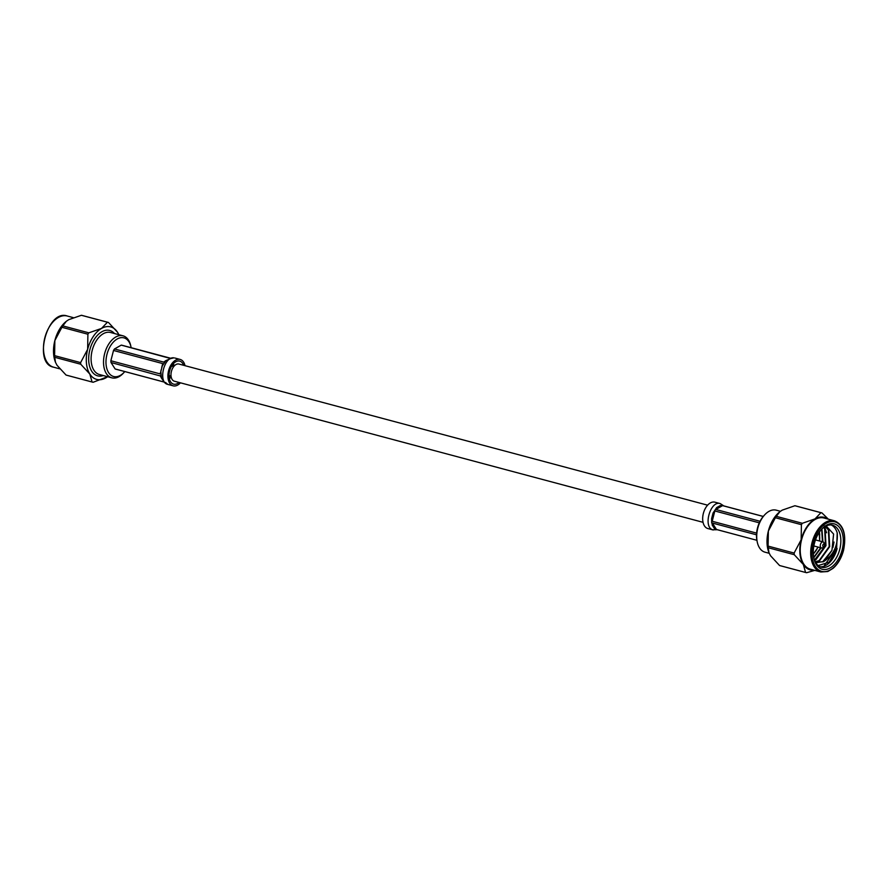 <?xml version="1.0" encoding="UTF-8"?>
<svg xmlns="http://www.w3.org/2000/svg" width="888" height="888" viewBox="0 0 888 888"><rect width="100%" height="100%" fill="white"/><g stroke="black" fill="none" stroke-linecap="round" stroke-linejoin="round"><path stroke-width="1.33" d="M703.03 522.322L174.359 381.196A8.869 5.372 -75.1 0 1 171.462 371.24A8.869 5.372 -75.1 0 1 178.943 364.058L707.614 505.172M122.4 345.388A12.354 7.481 104.9 0 0 121.945 345.243A12.354 7.481 104.9 0 0 121.256 345.121L170.185 358.408M161.705 367.532L162.715 363.592L162.26 366.011L165.856 360.595L163.703 362.104L114.508 348.962A12.354 7.481 104.9 0 0 113.52 350.46L162.715 363.592L162.848 364.446M164.269 361.949L165.124 361.283M161.039 376.945L160.217 375.646L161.394 377.988L160.839 371.573L160.073 373.881L110.867 360.75A12.354 7.481 104.9 0 0 111.022 362.515L160.628 376.035M160.595 373.215L161.072 369.974M164.28 382.084L115.129 368.964A12.354 7.481 104.9 0 0 115.584 369.108L164.302 382.118M121.256 345.121L114.508 348.962M111.022 362.515L115.129 368.964M113.52 350.46L110.867 360.75M169.031 375.524L171.04 376.057M171.173 376.912L169.042 376.346M172.072 365.368L174.248 365.945M173.682 366.611L171.639 366.056M165.856 360.595L171.118 358.43M160.839 371.573L162.26 366.011M164.003 381.751L161.394 377.988M185.015 365.678A13.653 8.27 104.9 0 0 180.175 359.44A13.653 8.27 104.9 0 0 168.653 370.496A13.653 8.27 104.9 0 0 173.127 385.825A13.653 8.27 104.9 0 0 180.442 382.828M183.594 365.301A11.91 7.215 104.9 0 0 179.72 361.116A11.91 7.215 104.9 0 0 172.05 365.401A11.91 7.215 104.9 0 0 173.582 384.138A11.91 7.215 104.9 0 0 179.021 382.439M82.473 315.54A30.88 18.715 104.9 0 0 82.229 315.473A30.88 18.715 104.9 0 0 81.407 315.284L107.426 322.233A30.88 18.715 -75.1 0 1 108.247 322.411A30.88 18.715 -75.1 0 1 108.491 322.488L117.538 332.267L118.837 334.698M61.894 327.284L87.901 334.221A30.88 18.715 -75.1 0 1 88.822 332.834L62.815 325.896A30.88 18.715 104.9 0 0 61.894 327.284L54.856 340.559L54.601 355.655A30.88 18.715 104.9 0 0 54.745 357.298L80.764 364.247A30.88 18.715 -75.1 0 1 80.619 362.604L54.601 355.655M107.615 376.712L93.14 382.262A30.88 18.715 -75.1 0 1 92.319 382.073A30.88 18.715 -75.1 0 1 92.075 382.007L66.056 375.058A30.88 18.715 104.9 0 0 66.3 375.136A30.88 18.715 104.9 0 0 66.545 375.191M92.075 382.007L89.81 374.026L80.764 364.247M54.745 357.298L55.478 362.293L57.021 365.279L66.056 375.058M80.619 362.604L87.646 349.317L87.901 334.221M88.822 332.834L101.51 328.438L107.426 322.233M81.407 315.284L68.72 319.68L66.345 321.29L62.815 325.896M55.411 362.115A27.184 16.472 -75.1 0 1 55.322 361.871A27.184 16.472 -75.1 0 1 54.856 340.559A27.184 16.472 -75.1 0 1 66.1 321.489A27.184 16.472 -75.1 0 1 66.234 321.378M118.826 334.687A27.184 16.472 104.9 0 0 117.538 332.267A27.184 16.472 104.9 0 0 101.51 328.438A27.184 16.472 104.9 0 0 87.646 349.317A27.184 16.472 104.9 0 0 89.81 374.026A27.184 16.472 104.9 0 0 105.827 377.866A27.184 16.472 104.9 0 0 107.615 376.701M131.158 347.708A20.002 12.121 104.9 0 0 131.024 347.041A20.002 12.121 104.9 0 0 119.469 337.995A20.002 12.121 104.9 0 0 106.971 354.356A20.002 12.121 104.9 0 0 109.957 374.314A20.002 12.121 104.9 0 0 124.342 372.083A20.002 12.121 104.9 0 0 124.797 371.573M124.342 372.083L123.499 373.016A21.745 13.176 -75.1 0 1 111.821 377.833A21.745 13.176 -75.1 0 1 104.606 353.757A21.745 13.176 -75.1 0 1 123.032 335.819A21.745 13.176 -75.1 0 1 130.758 345.798L131.024 347.041M716.339 529.47L756.887 540.293L716.461 529.481L714.396 528.482L712.187 525.008L712.354 523.032L756.498 534.809M756.609 533.122L712.198 521.267L711.621 518.592L713.053 513.031L714.84 510.966L759.296 522.832M760.039 521.278L715.828 509.479L716.649 507.625L720.29 505.55L722.577 505.627L763.214 516.472M723.054 505.727L720.29 505.55L716.649 507.625L713.053 513.031L711.621 518.592L711.688 522.854L714.396 528.482L716.927 529.57L715.784 529.304M713.219 529.992L707.88 528.56A13.653 8.27 -75.1 0 1 703.407 513.231A13.653 8.27 -75.1 0 1 714.918 502.175L720.268 503.607C710.589 500.133 702.819 526.639 712.587 529.77L717.371 529.748M823.798 524.975L826.617 532.756M831.201 524.963A21.745 13.176 104.9 0 1 837.218 532.933L836.64 548.451L824.541 565.19M834.021 542.046L832.922 547.474M820.046 566.755A21.745 13.176 104.9 0 0 837.107 548.573L829.07 562.237L818.181 565.567M813.774 557.842A21.745 13.176 104.9 0 0 821.356 567.221A21.745 13.176 104.9 0 0 839.782 549.284A21.745 13.176 104.9 0 0 832.567 525.208A21.745 13.176 104.9 0 0 821.311 529.57M814.784 570.374L806.637 572.716A30.88 18.715 -75.1 0 1 805.816 572.527A30.88 18.715 -75.1 0 1 805.571 572.46L779.564 565.512A30.88 18.715 104.9 0 0 779.808 565.589A30.88 18.715 104.9 0 0 780.053 565.645M794.116 553.046L768.098 546.109A30.88 18.715 104.9 0 0 768.242 547.752L794.26 554.689A30.88 18.715 -75.1 0 1 794.116 553.046L801.154 539.771L801.409 524.675A30.88 18.715 -75.1 0 1 802.33 523.287L776.312 516.35A30.88 18.715 104.9 0 0 775.39 517.737L801.409 524.675M795.97 505.994A30.88 18.715 104.9 0 0 795.726 505.927A30.88 18.715 104.9 0 0 794.904 505.738L820.923 512.687A30.88 18.715 -75.1 0 1 821.744 512.864A30.88 18.715 -75.1 0 1 821.988 512.942L828.338 519.169M794.904 505.738L782.228 510.134L779.842 511.743L776.312 516.35M802.33 523.287L815.006 518.892L820.923 512.687M775.39 517.737L768.364 531.013L768.098 546.109M768.242 547.752L768.986 552.747L770.518 555.733L779.564 565.512M805.571 572.46L803.307 564.479L794.26 554.689M827.572 518.969A27.184 16.472 104.9 0 0 815.006 518.892A27.184 16.472 104.9 0 0 801.154 539.771A27.184 16.472 104.9 0 0 803.307 564.479A27.184 16.472 104.9 0 0 813.919 570.14M842.135 549.883A23.488 14.23 -75.1 0 1 827.472 569.097A23.488 14.23 -75.1 0 1 813.896 558.474A23.488 14.23 -75.1 0 1 821.744 529.082A23.488 14.23 -75.1 0 1 838.638 526.462A23.488 14.23 -75.1 0 1 842.135 549.883M801.553 539.871A26.485 16.051 -75.1 0 1 823.997 518.015L834.454 520.812A26.485 16.051 -75.1 0 0 812.02 542.657A26.485 16.051 -75.1 0 0 820.801 571.983L810.344 569.186A26.485 16.051 -75.1 0 1 801.553 539.871M768.908 552.569A27.184 16.472 -75.1 0 1 768.819 552.325A27.184 16.472 -75.1 0 1 768.364 531.013A27.184 16.472 -75.1 0 1 779.597 511.943A27.184 16.472 -75.1 0 1 779.731 511.832M757.286 542.202L757.02 540.959A20.002 12.121 -75.1 0 1 757.497 527.994A20.002 12.121 -75.1 0 1 763.702 515.917L764.557 514.985A21.745 13.176 104.9 0 0 757.808 528.116A21.745 13.176 104.9 0 0 757.286 542.202A21.745 13.176 104.9 0 0 765.012 552.181L769.208 553.302M780.43 511.288L776.234 510.167A21.745 13.176 104.9 0 0 764.557 514.985M837.218 532.933C838.128 544.943 833.954 554.256 824.697 560.894L823.287 561.76L815.495 562.304M825.119 526.517L828.826 529.892L829.681 546.642L819.569 560.772L815.328 561.993M823.92 527.294L825.107 528.893L825.973 545.654L815.861 559.773L814.574 560.361M821.944 528.937L822.921 541.902M821.111 547.896L813.752 557.775M819.446 532.012L819.724 535.175M824.697 560.894L831.945 550.371L822.821 561.638L816.461 562.67M825.041 526.562L828.36 529.77L829.214 546.52L819.113 560.639L815.251 561.849M823.709 527.45L824.652 528.771L825.507 545.521L814.474 560.095M821.655 529.215L822.455 541.769M820.656 547.774L813.686 557.364M831.945 550.371L833.599 534.054L826.151 525.974M824.441 545.521A1.388 0.844 104.9 0 0 823.32 544.2A1.388 0.844 104.9 0 0 824.009 546.364A1.388 0.844 104.9 0 0 824.441 545.521M824.009 546.364L823.154 547.297A3.13 1.898 -75.1 0 1 821.478 547.996A3.13 1.898 -75.1 0 1 820.445 544.477A3.13 1.898 -75.1 0 1 823.087 541.946A3.13 1.898 -75.1 0 1 824.197 543.378L824.475 544.621M173.249 363.847L174.448 365.734M171.273 377.4L169.319 378.521M171.295 358.463L173.904 357.853C163.914 356.221 157.809 382.628 167.777 384.393L165.434 382.417M53.591 367.188C32.69 363.625 47.353 308.691 67.255 316.017A26.485 16.051 104.9 0 0 44.811 337.873A26.485 16.051 104.9 0 0 53.591 367.188L59.718 368.831M123.032 335.819L110.612 332.501A21.745 13.176 104.9 0 0 92.186 350.438A21.745 13.176 104.9 0 0 99.401 374.514L111.821 377.833M103.252 375.546A23.488 14.23 -75.1 0 1 89.832 349.839A23.488 14.23 -75.1 0 1 114.474 333.533M712.354 523.032L716.461 529.481M722.577 505.627L715.828 509.479M714.84 510.966L712.198 521.267M843.4 550.183A25.608 15.518 104.9 0 0 826.262 523.287A25.608 15.518 104.9 0 0 815.228 566.244A25.608 15.518 104.9 0 0 843.4 550.183M819.513 540.992A14.785 8.958 104.9 0 0 818.914 532.811M813.308 553.835A14.785 8.958 104.9 0 0 817.904 547.041M170.674 358.253L121.945 345.243M180.175 359.44L174.825 358.008M173.127 385.825L167.788 384.393M82.229 315.473L108.247 322.411M66.3 375.136L92.319 382.073M67.255 316.017L73.26 317.627M722.61 505.583L763.258 516.428M723.753 505.883L720.257 503.596M805.816 572.527L779.808 565.589M821.744 512.864L795.726 505.927M820.801 571.983L827.794 571.528L833.099 568.32C837.983 564.013 841.48 557.975 843.567 550.227C846.597 534.487 843.567 524.675 834.454 520.812M813.33 554.201L818.081 547.086M819.125 532.5L819.691 541.036M823.087 541.946L815.484 539.915M821.478 547.996L813.863 545.965"/></g></svg>
